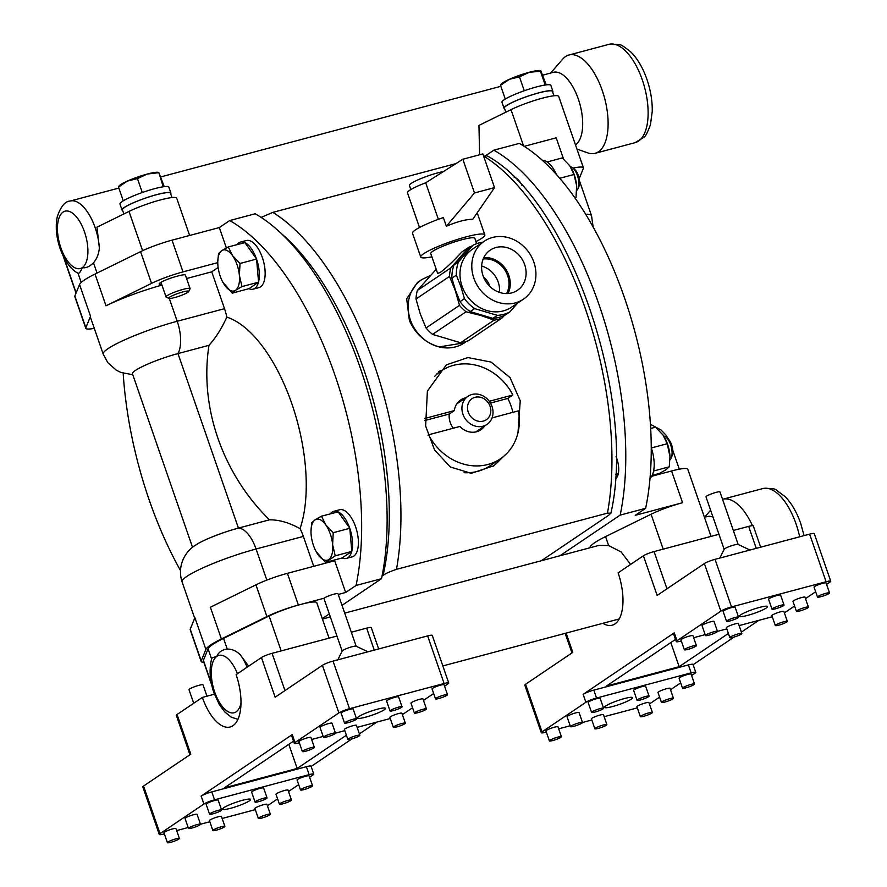 <?xml version="1.0" encoding="UTF-8"?>
<svg xmlns="http://www.w3.org/2000/svg" width="887" height="887" viewBox="0 0 887 887"><rect width="100%" height="100%" fill="white"/><g stroke="black" fill="none" stroke-linecap="round" stroke-linejoin="round"><path stroke-width="1.33" d="M524.683 264.648A24.259 21.277 56 0 0 490.289 250.09A24.259 21.277 56 0 0 483.038 275.746A24.259 21.277 56 0 0 517.431 290.304A24.259 21.277 56 0 0 524.683 264.648M508.051 293.508A24.259 21.277 56 0 0 508.816 275.358A24.259 21.277 56 0 0 483.814 257.585M533.874 262.197A34.97 30.679 56 0 0 484.291 241.209A34.97 30.679 56 0 0 473.846 278.185A34.97 30.679 56 0 0 523.43 299.174A34.97 30.679 56 0 0 533.874 262.197M483.193 258.982A22.896 20.079 -124 0 1 507.652 275.669A22.896 20.079 -124 0 1 506.532 293.564M523.43 299.174L511.622 307.157A34.97 30.679 -124 0 1 462.038 286.168A34.97 30.679 -124 0 1 472.483 249.18L484.291 241.209M499.425 292.355A22.896 20.079 56 0 0 498.195 282.044A22.896 20.079 56 0 0 481.641 266.022M456.339 275.17L460.885 286.568L464.455 298.631L460.02 301.635L455.463 290.226L451.893 278.163L456.339 275.17A38.152 33.462 -124 0 1 458.457 261.931L454.011 264.936L468.591 248.238L473.037 245.233A38.152 33.462 -124 0 1 482.838 242.195M474.623 308.598L497.319 315.362L492.873 318.355L470.177 311.592L474.623 308.598A38.152 33.462 -124 0 1 464.455 298.631M492.873 318.355A38.152 33.462 -124 0 0 505.158 315.085L509.604 312.091A38.152 33.462 -124 0 1 497.319 315.362M509.604 312.091L517.698 303.055M473.037 245.233L458.457 261.931M483.648 277.309A14.835 13.017 -124 0 1 489.358 285.182A14.835 13.017 -124 0 1 489.702 286.279M470.177 311.592A38.152 33.462 -124 0 1 460.02 301.635M451.893 278.163A38.152 33.462 -124 0 1 454.011 264.936M459.2 258.771A36.034 31.599 -124 0 1 460.575 257.075A36.034 31.599 -124 0 1 462.027 255.534M457.492 295.693A36.034 31.599 -124 0 1 455.219 290.393A36.034 31.599 -124 0 1 453.767 284.993M485.089 316.448A36.034 31.599 -124 0 1 480.798 315.473A36.034 31.599 -124 0 1 476.441 313.854M416.003 299.019L449.476 276.411L455.219 290.393L459.499 305.361L426.026 327.957L420.283 313.976L416.003 299.019A39.205 34.393 -124 0 1 417.367 290.47L436.204 269.293M476.674 243.67L474.822 238.315A23.317 3.26 160.9 0 0 457.027 241.142A23.317 3.26 160.9 0 0 432.778 251.276A23.317 3.26 160.9 0 0 430.76 253.571L437.624 273.396L440.14 272.542C445.518 268.639 452.725 261.798 461.783 252.03L468.835 247.273L450.851 267.863L417.367 290.47M449.476 276.411A39.205 34.393 -124 0 1 450.851 267.863M468.835 247.273A39.205 34.393 -124 0 1 471.396 246.342M466.063 311.792L480.798 315.473L494.07 320.14L460.586 342.737L432.579 334.388L466.063 311.792A39.205 34.393 -124 0 1 459.499 305.361M460.586 342.737A39.205 34.393 -124 0 0 468.513 340.63L501.998 318.023L504.315 315.506M501.998 318.023A39.205 34.393 -124 0 1 494.07 320.14M432.579 334.388A39.205 34.393 -124 0 1 426.026 327.957M475.953 241.563A33.917 4.734 160.9 0 0 481.896 238.193A33.917 4.734 160.9 0 0 484.834 234.855A33.917 4.734 160.9 0 0 458.945 238.947A33.917 4.734 160.9 0 0 423.687 253.704A33.917 4.734 160.9 0 0 420.748 257.042A33.917 4.734 160.9 0 0 431.891 256.82M446.361 226.252L474.512 192.956L494.525 187.623L472.815 219.211C465.653 219.399 456.838 221.75 446.361 226.252L443.345 217.559A33.917 4.734 160.9 0 0 415.449 229.899A33.917 4.734 160.9 0 0 412.51 233.248L420.748 257.042M494.525 187.623L482.85 153.906L462.837 159.239L474.512 192.956M438.366 219.333L425.705 182.8L462.837 159.239M425.705 182.8A25.435 3.548 160.9 0 0 409.683 190.295A25.435 3.548 160.9 0 0 407.477 192.801L419.496 227.515M443.433 171.546A21.199 2.96 160.9 0 0 411.258 183.376A21.199 2.96 160.9 0 0 409.417 185.461L410.836 189.552M158.596 172.411L158.097 172.322A21.199 2.96 160.9 0 0 147.342 174.029L158.884 172.688L164.239 186.647M118.936 186.769L127.373 181.081A21.199 2.96 160.9 0 0 119.246 185.771L118.581 186.525M137.452 178.609L127.373 181.081A21.199 2.96 -19.1 0 1 147.342 174.029L137.452 178.609L142.275 192.512M118.514 187.09L123.271 200.828M170.714 193.832A25.856 3.615 160.9 0 0 170.892 193.078L168.84 187.135A25.856 3.615 160.9 0 0 149.094 190.261A25.856 3.615 160.9 0 0 122.206 201.504A25.856 3.615 160.9 0 0 119.967 204.054L122.029 210.008A25.856 3.615 160.9 0 0 122.639 210.485M163.23 186.78L158.884 172.688M170.892 193.078A25.856 3.615 160.9 0 0 151.156 196.215A25.856 3.615 160.9 0 0 124.269 207.458A25.856 3.615 160.9 0 0 122.029 210.008M172 197.557L170.492 193.222A25.435 3.548 160.9 0 0 151.078 196.293A25.435 3.548 160.9 0 0 124.635 207.358A25.435 3.548 160.9 0 0 122.428 209.864L123.847 213.955M189.618 235.476L176.701 198.178A29.67 4.147 160.9 0 0 160.469 199.919A29.67 4.147 160.9 0 0 129.003 211.428L96.971 227.183L99.366 247.839C98.812 253.937 96.849 258.926 93.501 262.796C89.498 266.699 85.762 268.306 82.303 267.619A29.67 13.638 -104.9 0 0 84.498 231.884A29.67 13.638 -104.9 0 0 63.066 212.093A29.67 13.638 -104.9 0 0 60.87 247.828A29.67 13.638 -104.9 0 0 82.303 267.619C80.517 271.843 79.098 273.717 78.023 273.24L78.078 273.274C70.749 269.415 64.773 261.21 60.139 248.659C56.203 237.006 55.282 226.229 57.367 216.339C60.97 206.272 65.228 201.172 70.14 201.05A38.152 17.529 75.1 0 1 95.142 227.66A38.152 17.529 75.1 0 1 99.366 247.839M575.486 144.891A38.152 17.529 -104.9 0 0 578.291 98.945A38.152 17.529 -104.9 0 0 553.288 72.335L542.866 75.118M218.124 267.508L211.749 271.821L224.511 308.676A29.67 13.638 75.1 0 1 226.806 317.125C221.828 328.212 215.896 337.614 208.988 345.32L177.988 353.58A29.67 13.638 -104.9 0 0 177.212 321.271A55.105 7.695 -19.1 0 0 103.202 354.113L90.441 317.258A55.105 7.695 160.9 0 1 90.529 316.238L85.839 327.758A29.67 4.147 160.9 0 0 85.795 328.301L74.807 296.568A29.67 4.147 -19.1 0 1 74.852 296.025L79.542 284.516A55.105 7.695 -19.1 0 1 95.02 274.061L140.556 251.664A29.67 4.147 -19.1 0 1 172.023 240.166L219.322 227.56L229.689 220.564L255.157 213.778A233.137 107.127 -104.9 0 1 360.266 367.917A233.137 107.127 -104.9 0 1 381.521 578.679L342.016 605.344M479.59 154.77L478.958 125.411L511.001 109.655A29.67 4.147 -19.1 0 1 542.467 98.147A29.67 4.147 -19.1 0 1 558.699 96.417L583.424 167.809A29.67 4.147 -19.1 0 1 583.38 168.353L579.2 178.609M63.221 256.121A29.67 4.147 160.9 0 0 63.254 256.321L76.016 293.165M576.927 149.071L587.759 152.874A50.869 23.372 -104.9 0 0 595.11 153.318A50.869 23.372 -104.9 0 0 602.262 90.496A50.869 23.372 -104.9 0 0 568.922 55.016A50.869 23.372 -104.9 0 0 562.768 59.052L550.694 73.022M180.438 570.463A233.137 107.127 75.1 0 1 123.171 373.25M229.689 220.564A233.137 107.127 75.1 0 1 334.798 374.702A233.137 107.127 75.1 0 1 356.053 585.464L381.521 578.679M329.288 613.937L322.303 618.649M244.712 242.539A24.37 11.198 -104.9 0 0 240.554 242.073L246.375 240.521A24.37 11.198 75.1 0 1 262.352 257.518A24.37 11.198 75.1 0 1 258.926 287.621L253.105 289.173A24.37 11.198 -104.9 0 0 258.494 282.221L258.549 281.977A24.37 11.198 -104.9 0 0 256.587 259.237L256.476 258.904A24.37 11.198 -104.9 0 0 244.934 242.639L228.269 246.919L221.772 250.633L218.524 253.494L217.758 261.743M324.221 598.182L298.387 605.067A29.67 4.147 160.9 0 0 266.909 616.576L221.384 638.962L210.396 607.229L255.922 584.843A29.67 4.147 160.9 0 1 287.399 573.335L334.687 560.739L345.675 592.472L356.053 585.464M219.322 227.56L226.362 247.916M226.806 317.125A125.189 57.522 75.1 0 1 291.834 403.718A125.189 57.522 75.1 0 1 300.05 528.652A29.67 13.638 75.1 0 1 303.365 536.413L313.721 566.316M337.947 511.777A24.37 11.198 -104.9 0 0 333.789 511.311L339.61 509.759A24.37 11.198 75.1 0 1 355.587 526.767A24.37 11.198 75.1 0 1 352.161 556.87L346.34 558.422A24.37 11.198 -104.9 0 0 351.729 551.459L351.784 551.215A24.37 11.198 -104.9 0 0 349.822 528.475L349.711 528.153A24.37 11.198 -104.9 0 0 338.169 511.877L321.504 516.156L315.007 519.882L311.758 522.731L310.993 530.98M217.758 262.63L183.01 271.888A29.67 4.147 160.9 0 0 151.544 283.396L106.008 305.793L95.02 274.061M553.998 95.785L552.49 91.461A25.435 3.548 160.9 0 0 533.076 94.532A25.435 3.548 160.9 0 0 506.632 105.597A25.435 3.548 160.9 0 0 504.426 108.103L505.845 112.194M573.024 168.131A29.67 4.147 -19.1 0 1 583.424 167.809M161.944 285.104A55.105 7.695 160.9 0 0 106.008 305.793M85.795 328.301A29.67 4.147 160.9 0 0 94.288 328.356M345.675 592.472L338.246 594.445M211.771 685.219L203.356 660.893A29.67 4.147 -19.1 0 1 203.4 660.349L208.079 648.829A55.105 7.695 -19.1 0 1 223.557 638.385L269.094 615.988A29.67 4.147 -19.1 0 1 300.56 604.479A29.67 4.147 -19.1 0 1 316.792 602.75L329.055 638.152M221.384 638.962A55.105 7.695 160.9 0 0 205.895 649.417L194.907 617.685L190.228 629.193A29.67 4.147 160.9 0 0 190.184 629.737L201.172 661.469A29.67 4.147 160.9 0 0 203.81 662.234M333.789 511.311A24.37 11.198 -104.9 0 0 330.419 513.784M240.554 242.073A24.37 11.198 -104.9 0 0 237.184 244.535M192.557 547.368L132.451 373.782A33.917 4.734 160.9 0 1 177.988 353.58L238.426 528.098A29.67 13.638 75.1 0 1 256.077 549.009A55.105 7.695 160.9 0 0 182.068 581.85C176.912 566.128 185.006 551.226 195.96 544.873A33.917 4.734 160.9 0 1 238.426 528.098L269.426 519.837C278.928 519.682 289.14 522.62 300.05 528.652M208.988 345.32A187.711 164.649 56 0 0 269.426 519.837M161.645 284.239A12.717 1.774 -19.1 0 1 159.183 284.028A12.717 1.774 -19.1 0 1 176.258 276.445A12.717 1.774 -19.1 0 1 177.322 276.179A12.717 1.774 160.9 0 1 185.405 275.125L190.073 288.608A12.717 1.774 -19.1 0 1 190.029 288.885L188.72 291.513A10.6 1.475 160.9 0 0 181.358 292.355A10.6 1.475 160.9 0 0 169.65 297.178A10.6 1.475 160.9 0 0 168.896 298.387A10.6 1.475 160.9 0 0 177.522 296.724A10.6 1.475 160.9 0 0 187.833 292.333A10.6 1.475 160.9 0 0 188.72 291.513M211.749 271.821L186.58 278.529M316.149 551.57L325.496 562.402L342.138 557.934A24.37 11.198 -104.9 0 0 346.34 558.422M222.914 282.321L232.261 293.153L248.903 288.685A24.37 11.198 -104.9 0 0 253.105 289.173M552.712 92.071A25.856 3.615 160.9 0 0 552.889 91.317A25.856 3.615 160.9 0 0 533.154 94.443A25.856 3.615 160.9 0 0 506.266 105.686A25.856 3.615 160.9 0 0 504.027 108.236A25.856 3.615 160.9 0 0 504.636 108.713M524.173 146.344L556.204 137.818L563.555 159.039M589.766 547.833L590.077 547.068A55.105 7.695 -19.1 0 1 605.555 536.613L651.091 514.227A29.67 4.147 -19.1 0 1 682.558 502.718L635.269 515.314L645.647 508.318A233.137 107.127 -104.9 0 0 624.393 297.555A233.137 107.127 -104.9 0 0 519.283 143.406L493.815 150.191L485.511 155.802M205.895 649.417L201.216 660.926A29.67 4.147 160.9 0 0 201.172 661.469M349.711 528.153L338.169 511.877M256.476 258.904L244.934 242.639M168.896 298.387L166.235 297.123A12.717 1.774 -19.1 0 1 166.035 296.934A12.717 1.774 -19.1 0 1 167.144 295.681A12.717 1.774 -19.1 0 1 180.36 290.149A12.717 1.774 -19.1 0 1 190.073 288.608M351.784 551.215L349.822 528.475M342.138 557.934L351.729 551.459M258.549 281.977L256.587 259.237M248.903 288.685L258.494 282.221M552.889 91.317L550.838 85.363A25.856 3.615 160.9 0 0 531.091 88.489A25.856 3.615 160.9 0 0 504.204 99.743A25.856 3.615 160.9 0 0 501.964 102.293L504.027 108.236M493.815 150.191A233.137 107.127 75.1 0 1 598.925 304.341A233.137 107.127 75.1 0 1 620.179 515.103L559.908 555.783M615.356 478.913A16.953 7.795 -104.9 0 0 616.764 458.391A16.953 7.795 -104.9 0 0 616.088 456.605M522.022 185.494A16.953 7.795 -104.9 0 0 514.172 177.278M344.71 613.117L598.969 545.372L608.659 545.572L621.066 551.914L630.613 564.42M189.962 754.715L176.325 715.332A8.482 1.186 -19.1 0 1 177.056 714.501L202.369 697.415A42.388 19.481 -104.9 0 0 230.143 726.985A42.388 19.481 -104.9 0 0 232.971 725.688A42.388 19.481 -104.9 0 0 236.108 674.63L261.421 657.544A8.482 1.186 -19.1 0 1 272.065 653.331L336.949 636.046M351.319 632.22L366.653 628.129A8.482 1.186 -19.1 0 1 371.287 627.63L378.671 648.951M248.615 666.181L240.266 654.75C236.275 650.892 231.939 648.996 227.26 649.073C222.127 649.683 218.668 652.1 216.894 656.313L211.949 657.932C208.944 668.31 209.62 679.963 213.967 692.891L219.255 704.455L224.799 711.962L231.174 717.117L237.916 719.401M214.432 694.199L202.369 697.415M325.496 562.402L335.242 555.816L332.614 544.696L333.246 532.699L349.811 528.286M335.242 555.816L351.806 551.404M333.246 532.699L325.751 524.86L321.504 516.156M232.261 293.153L235.51 290.293L242.007 286.579L239.379 275.447L240.011 263.461L232.516 255.622L228.269 246.919M240.011 263.461L256.576 259.048M242.007 286.579L258.572 282.166M651.246 447.824A25.856 11.886 75.1 0 1 650.016 478.359M651.69 476.286L671.57 470.986A29.67 4.147 -19.1 0 1 687.802 469.256L711.052 536.38M645.647 508.318L620.179 515.103M542.312 160.303A25.856 11.886 75.1 0 1 556.415 174.506M299.329 742.752L298.908 742.874A8.482 1.186 -19.1 0 1 294.273 743.361A8.482 1.186 -19.1 0 1 295.005 742.53L338.867 712.915A8.482 1.186 -19.1 0 1 349.522 708.702L444.11 683.5A8.482 1.186 -19.1 0 1 448.744 683.001A8.482 1.186 -19.1 0 1 448.013 683.844L444.575 686.161M433.665 693.523L423.487 700.397M412.577 707.759L404.15 713.447A8.482 1.186 -19.1 0 1 402.332 714.456M376.82 722.107L359.39 733.882M352.028 738.849L311.126 766.468M164.361 833.869L163.94 833.991A8.482 1.186 -19.1 0 1 159.294 834.479A8.482 1.186 -19.1 0 1 160.037 833.647L203.899 804.032A8.482 1.186 -19.1 0 1 214.554 799.819L309.142 774.617A8.482 1.186 -19.1 0 1 313.776 774.118A8.482 1.186 -19.1 0 1 313.044 774.961L309.596 777.278M298.686 784.64L288.508 791.514M277.598 798.877L269.171 804.576A8.482 1.186 -19.1 0 1 267.353 805.573M261.421 657.544L275.147 697.215L322.391 665.317A8.482 1.186 -19.1 0 1 333.046 661.103L427.634 635.901A8.482 1.186 -19.1 0 1 432.268 635.402L448.744 683.001M159.294 834.479L142.818 786.891A8.482 1.186 -19.1 0 1 143.55 786.048L190.794 754.161L177.056 714.501M313.776 774.118L311.027 766.191A8.482 1.186 160.9 0 0 306.392 766.69L211.805 791.88A8.482 1.186 160.9 0 0 201.149 796.105L292.255 734.591A8.482 1.186 160.9 0 0 291.524 735.434L294.273 743.361M382.042 576.106L383.062 575.419C385.546 573.534 390.003 571.516 396.456 569.354L607.462 513.141L610.899 513.185L608.626 515.325L541.38 560.717M328.744 559.542A21.199 9.735 -104.9 0 0 332.614 544.696A21.199 9.735 -104.9 0 0 330.308 534.018A21.199 9.735 -104.9 0 0 325.751 524.86A21.199 9.735 -104.9 0 0 315.007 519.882A21.199 9.735 -104.9 0 0 311.015 532.865A21.199 9.735 -104.9 0 0 311.137 534.728A21.199 9.735 -104.9 0 0 315.861 551.049A21.199 9.735 -104.9 0 0 318.001 554.563A21.199 9.735 -104.9 0 0 328.744 559.542M232.516 255.622A21.199 9.735 -104.9 0 0 221.772 250.633A21.199 9.735 -104.9 0 0 217.792 263.616A21.199 9.735 -104.9 0 0 217.903 265.479A21.199 9.735 -104.9 0 0 222.626 281.8A21.199 9.735 -104.9 0 0 224.766 285.315A21.199 9.735 -104.9 0 0 235.51 290.293A21.199 9.735 -104.9 0 0 239.379 275.447A21.199 9.735 -104.9 0 0 237.073 264.769A21.199 9.735 -104.9 0 0 232.516 255.622M500.933 85.008L509.371 79.309L519.449 76.836L524.272 90.751M500.512 85.329L505.268 99.067M519.449 76.836L529.339 72.268L540.46 71.237L545.228 85.019M540.882 70.916L546.237 84.875M712.971 517.032A38.152 17.529 -104.9 0 0 707.116 516.567L704.433 517.276M602.85 623.306A42.388 19.481 -104.9 0 0 612.141 625.213A42.388 19.481 -104.9 0 0 614.968 623.916A42.388 19.481 -104.9 0 0 618.106 572.869L643.408 555.783A8.482 1.186 -19.1 0 1 654.063 551.57L718.947 534.284M733.316 530.448L748.65 526.368A8.482 1.186 -19.1 0 1 753.285 525.869L760.669 547.179M267.065 797.901L263.639 787.989A6.353 0.887 160.9 0 0 260.157 788.355A6.353 0.887 160.9 0 0 251.62 792.146L255.057 802.059A6.353 0.887 160.9 0 0 258.527 801.693A6.353 0.887 160.9 0 0 267.065 797.901A6.353 0.887 160.9 0 0 263.594 798.267A6.353 0.887 160.9 0 0 255.057 802.059M209.831 821.761L200.495 824.245L197.069 814.333A6.353 0.887 160.9 0 0 193.588 814.709A6.353 0.887 160.9 0 0 185.05 818.501L188.487 828.414A6.353 0.887 160.9 0 0 191.969 828.037A6.353 0.887 160.9 0 0 200.506 824.256A6.353 0.887 160.9 0 0 197.025 824.622A6.353 0.887 160.9 0 0 188.487 828.414M179.418 838.492L175.981 828.569A6.353 0.887 160.9 0 0 172.499 828.946A6.353 0.887 160.9 0 0 163.962 832.738L167.399 842.65A6.353 0.887 160.9 0 0 170.869 842.273A6.353 0.887 160.9 0 0 179.418 838.492A6.353 0.887 160.9 0 0 175.936 838.858A6.353 0.887 160.9 0 0 167.399 842.65M270.369 814.255L266.932 804.343A6.353 0.887 160.9 0 0 263.45 804.72A6.353 0.887 160.9 0 0 254.913 808.5L258.35 818.424A6.353 0.887 160.9 0 0 261.831 818.047A6.353 0.887 160.9 0 0 270.369 814.255A6.353 0.887 160.9 0 0 266.887 814.632A6.353 0.887 160.9 0 0 258.35 818.424M242.439 800.318A14.835 2.073 160.9 0 0 222.515 809.155A14.835 2.073 160.9 0 0 230.631 808.29A14.835 2.073 160.9 0 0 250.555 799.442A14.835 2.073 160.9 0 0 242.439 800.318M255.312 809.643L222.149 818.479M188.177 827.527L176.679 830.587M224.888 826.374L221.451 816.461A6.353 0.887 160.9 0 0 217.98 816.827A6.353 0.887 160.9 0 0 209.443 820.619L212.869 830.531A6.353 0.887 160.9 0 0 216.35 830.165A6.353 0.887 160.9 0 0 224.888 826.374A6.353 0.887 160.9 0 0 221.406 826.751A6.353 0.887 160.9 0 0 212.869 830.531M291.457 800.019L288.02 790.106A6.353 0.887 160.9 0 0 284.539 790.483A6.353 0.887 160.9 0 0 276.001 794.264L279.438 804.187A6.353 0.887 160.9 0 0 282.92 803.81A6.353 0.887 160.9 0 0 291.457 800.019A6.353 0.887 160.9 0 0 287.976 800.396A6.353 0.887 160.9 0 0 279.438 804.187M312.546 785.782L309.108 775.87A6.353 0.887 160.9 0 0 305.638 776.236A6.353 0.887 160.9 0 0 297.09 780.028L300.527 789.951A6.353 0.887 160.9 0 0 304.008 789.574A6.353 0.887 160.9 0 0 312.546 785.782A6.353 0.887 160.9 0 0 309.064 786.159A6.353 0.887 160.9 0 0 300.527 789.951M221.595 810.019L218.158 800.096A6.353 0.887 160.9 0 0 214.676 800.473A6.353 0.887 160.9 0 0 206.139 804.265L209.576 814.177A6.353 0.887 160.9 0 0 213.057 813.8A6.353 0.887 160.9 0 0 221.595 810.019A6.353 0.887 160.9 0 0 218.113 810.385A6.353 0.887 160.9 0 0 209.576 814.177M293.519 741.177L224.4 787.833L297.167 768.452L346.396 735.223M357.306 727.861L358.636 726.952M402.044 706.784L398.607 696.872A6.353 0.887 160.9 0 0 395.136 697.237A6.353 0.887 160.9 0 0 386.588 701.029L390.025 710.942A6.353 0.887 160.9 0 0 393.506 710.576A6.353 0.887 160.9 0 0 402.044 706.784A6.353 0.887 160.9 0 0 398.562 707.15A6.353 0.887 160.9 0 0 390.025 710.942M335.474 733.139L332.048 723.215A6.353 0.887 160.9 0 0 328.567 723.592A6.353 0.887 160.9 0 0 320.03 727.384L323.456 737.297A6.353 0.887 160.9 0 0 326.937 736.92A6.353 0.887 160.9 0 0 335.474 733.139A6.353 0.887 160.9 0 0 332.004 733.505A6.353 0.887 160.9 0 0 323.456 737.297M314.386 747.375L310.949 737.452A6.353 0.887 160.9 0 0 307.479 737.829A6.353 0.887 160.9 0 0 298.941 741.621L302.367 751.533A6.353 0.887 160.9 0 0 305.849 751.156A6.353 0.887 160.9 0 0 314.386 747.375A6.353 0.887 160.9 0 0 310.905 747.741A6.353 0.887 160.9 0 0 302.367 751.533M405.337 723.138L401.9 713.226A6.353 0.887 160.9 0 0 398.429 713.603A6.353 0.887 160.9 0 0 389.892 717.383L393.318 727.307A6.353 0.887 160.9 0 0 396.799 726.93A6.353 0.887 160.9 0 0 405.337 723.138A6.353 0.887 160.9 0 0 401.866 723.515A6.353 0.887 160.9 0 0 393.318 727.307M377.418 709.201A14.835 2.073 160.9 0 0 357.494 718.038A14.835 2.073 160.9 0 0 365.61 717.173A14.835 2.073 160.9 0 0 385.535 708.325A14.835 2.073 160.9 0 0 377.418 709.201M390.28 718.525L357.128 727.362M344.81 730.644L335.474 733.128M323.156 736.41L311.647 739.47M359.867 735.256L356.43 725.344A6.353 0.887 160.9 0 0 352.948 725.71A6.353 0.887 160.9 0 0 344.411 729.502L347.848 739.414A6.353 0.887 160.9 0 0 351.319 739.048A6.353 0.887 160.9 0 0 359.867 735.256A6.353 0.887 160.9 0 0 356.386 735.633A6.353 0.887 160.9 0 0 347.848 739.414M426.425 708.901L422.999 698.989A6.353 0.887 160.9 0 0 419.518 699.355A6.353 0.887 160.9 0 0 410.98 703.147L414.406 713.07A6.353 0.887 160.9 0 0 417.888 712.693A6.353 0.887 160.9 0 0 426.425 708.901A6.353 0.887 160.9 0 0 422.955 709.278A6.353 0.887 160.9 0 0 414.406 713.07M447.514 694.665L444.088 684.753A6.353 0.887 160.9 0 0 440.606 685.119A6.353 0.887 160.9 0 0 432.069 688.911L435.506 698.823A6.353 0.887 160.9 0 0 438.976 698.457A6.353 0.887 160.9 0 0 447.514 694.665A6.353 0.887 160.9 0 0 444.043 695.042A6.353 0.887 160.9 0 0 435.506 698.823M356.563 718.902L353.137 708.979A6.353 0.887 160.9 0 0 349.655 709.356A6.353 0.887 160.9 0 0 341.118 713.137L344.544 723.06A6.353 0.887 160.9 0 0 348.026 722.683A6.353 0.887 160.9 0 0 356.563 718.902A6.353 0.887 160.9 0 0 353.093 719.268A6.353 0.887 160.9 0 0 344.544 723.06M288.818 744.348L297.167 768.452M261.122 217.404L272.841 212.381A233.137 107.127 75.1 0 1 396.456 569.354M607.462 513.141A233.137 107.127 -104.9 0 0 483.847 156.167L483.648 156.223M455.973 163.596L272.841 212.381M483.847 156.167L487.129 155.846C569.177 200.174 637.043 399.538 610.899 513.185M540.593 70.638L540.094 70.55A21.199 2.96 160.9 0 0 529.339 72.268A21.199 2.96 160.9 0 0 509.371 79.309A21.199 2.96 160.9 0 0 502.718 82.813A21.199 2.96 160.9 0 0 501.244 84.01L500.578 84.753M650.67 428.465L655.504 427.179L662.999 435.018L667.246 443.722L669.984 456.761L669.241 466.839L665.993 469.7L659.496 473.414L652.189 475.365M669.241 466.839L653.608 471.008M667.246 443.722L651.302 447.968M547.19 161.955L562.269 157.93L569.764 165.769L574.011 174.473L576.628 185.605L576.007 197.601L574.909 197.89M574.011 174.473L559.73 178.287M576.007 197.601L575.286 198.433M752.464 525.658A50.869 23.372 -104.9 0 0 722.75 499.237A50.869 23.372 -104.9 0 0 722.539 499.303M643.408 555.783L657.145 595.443L704.389 563.555A8.482 1.186 -19.1 0 1 715.044 559.342L809.631 534.14A8.482 1.186 -19.1 0 1 814.266 533.641L830.742 581.24A8.482 1.186 -19.1 0 1 830.01 582.072L826.573 584.4M546.359 732.108L545.926 732.218A8.482 1.186 -19.1 0 1 541.292 732.717L524.816 685.119A8.482 1.186 -19.1 0 1 525.547 684.287L572.791 652.388L566.106 633.096M541.292 732.717A8.482 1.186 -19.1 0 1 542.035 731.875L585.897 702.271A8.482 1.186 -19.1 0 1 596.552 698.047L691.139 672.856A8.482 1.186 -19.1 0 1 695.774 672.357A8.482 1.186 -19.1 0 1 695.042 673.189L691.594 675.517M695.774 672.357L693.024 664.418A8.482 1.186 160.9 0 0 688.39 664.917L593.802 690.119A8.482 1.186 160.9 0 0 583.147 694.333L674.253 632.83A8.482 1.186 160.9 0 0 673.521 633.662L676.271 641.6A8.482 1.186 -19.1 0 1 677.003 640.758L720.865 611.154A8.482 1.186 -19.1 0 1 731.52 606.93L826.107 581.739A8.482 1.186 -19.1 0 1 830.742 581.24M815.663 591.762L805.485 598.636M794.575 605.998L786.148 611.686A8.482 1.186 -19.1 0 1 784.33 612.695M758.817 620.346L741.388 632.121M734.026 637.088L693.124 664.696M680.684 682.879L670.505 689.753M659.595 697.115L651.169 702.803A8.482 1.186 -19.1 0 1 649.351 703.812M507.741 452.448L493.904 465.742L471.307 473.325L450.274 466.983L434.552 449.909L425.638 426.015L427.39 391.067L446.327 364.89L467.892 357.561L491.065 362.062L510.08 377.629L520.225 400.813L517.997 432.712M439.132 346.917L464.489 342.803A38.152 33.462 -124 0 1 439.132 346.917A38.152 33.462 -124 0 1 410.393 319.908A38.152 33.462 -124 0 1 421.791 279.571L417.455 282.487L406.689 298.841L409.406 320.573C415.515 334.066 425.416 342.848 439.132 346.917M669.984 456.805A21.199 9.735 -104.9 0 0 669.973 456.716A21.199 9.735 -104.9 0 0 669.862 454.854A21.199 9.735 -104.9 0 0 665.139 438.522A21.199 9.735 -104.9 0 0 665.073 438.411M576.75 187.556A21.199 9.735 -104.9 0 0 576.75 187.467A21.199 9.735 -104.9 0 0 576.628 185.605A21.199 9.735 -104.9 0 0 571.904 169.284A21.199 9.735 -104.9 0 0 571.838 169.173M670.816 642.587L679.165 666.691L728.393 633.451M739.292 626.089L740.634 625.191M675.517 639.416L606.398 686.072L679.165 666.691M649.062 696.129L645.636 686.216A6.353 0.887 160.9 0 0 642.155 686.593A6.353 0.887 160.9 0 0 633.617 690.374L637.043 700.298A6.353 0.887 160.9 0 0 640.525 699.921A6.353 0.887 160.9 0 0 649.062 696.129A6.353 0.887 160.9 0 0 645.592 696.506A6.353 0.887 160.9 0 0 637.043 700.298M591.829 719.989L582.493 722.473L579.067 712.571A6.353 0.887 160.9 0 0 575.585 712.937A6.353 0.887 160.9 0 0 567.048 716.729L570.485 726.641A6.353 0.887 160.9 0 0 573.956 726.276A6.353 0.887 160.9 0 0 582.504 722.484A6.353 0.887 160.9 0 0 579.023 722.861A6.353 0.887 160.9 0 0 570.485 726.641M561.416 736.72L557.978 726.808A6.353 0.887 160.9 0 0 554.497 727.174A6.353 0.887 160.9 0 0 545.96 730.966L549.397 740.889A6.353 0.887 160.9 0 0 552.867 740.512A6.353 0.887 160.9 0 0 561.416 736.72A6.353 0.887 160.9 0 0 557.934 737.097A6.353 0.887 160.9 0 0 549.397 740.889M652.366 712.494L648.929 702.582A6.353 0.887 160.9 0 0 645.448 702.947A6.353 0.887 160.9 0 0 636.91 706.739L640.347 716.652A6.353 0.887 160.9 0 0 643.818 716.286A6.353 0.887 160.9 0 0 652.366 712.494A6.353 0.887 160.9 0 0 648.885 712.86A6.353 0.887 160.9 0 0 640.347 716.652M624.437 698.546A14.835 2.073 160.9 0 0 604.513 707.394A14.835 2.073 160.9 0 0 612.629 706.518A14.835 2.073 160.9 0 0 632.553 697.681A14.835 2.073 160.9 0 0 624.437 698.546M637.309 707.881L604.147 716.707M570.175 725.766L558.677 728.826M606.885 724.612L603.448 714.689A6.353 0.887 160.9 0 0 599.978 715.066A6.353 0.887 160.9 0 0 591.441 718.858L594.867 728.77A6.353 0.887 160.9 0 0 598.348 728.393A6.353 0.887 160.9 0 0 606.885 724.612A6.353 0.887 160.9 0 0 603.404 724.978A6.353 0.887 160.9 0 0 594.867 728.77M673.455 698.257L670.018 688.334A6.353 0.887 160.9 0 0 666.536 688.711A6.353 0.887 160.9 0 0 657.999 692.503L661.436 702.415A6.353 0.887 160.9 0 0 664.917 702.049A6.353 0.887 160.9 0 0 673.455 698.257A6.353 0.887 160.9 0 0 669.973 698.623A6.353 0.887 160.9 0 0 661.436 702.415M694.543 684.021L691.106 674.098A6.353 0.887 160.9 0 0 687.625 674.475A6.353 0.887 160.9 0 0 679.087 678.267L682.524 688.179A6.353 0.887 160.9 0 0 686.006 687.802A6.353 0.887 160.9 0 0 694.543 684.021A6.353 0.887 160.9 0 0 691.062 684.387A6.353 0.887 160.9 0 0 682.524 688.179M603.592 708.247L600.155 698.335A6.353 0.887 160.9 0 0 596.674 698.701A6.353 0.887 160.9 0 0 588.136 702.493L591.574 712.405A6.353 0.887 160.9 0 0 595.055 712.039A6.353 0.887 160.9 0 0 603.592 708.247A6.353 0.887 160.9 0 0 600.111 708.624A6.353 0.887 160.9 0 0 591.574 712.405M784.041 605.012L780.604 595.099A6.353 0.887 160.9 0 0 777.123 595.476A6.353 0.887 160.9 0 0 768.586 599.257L772.023 609.181A6.353 0.887 160.9 0 0 775.504 608.804A6.353 0.887 160.9 0 0 784.041 605.012A6.353 0.887 160.9 0 0 780.56 605.389A6.353 0.887 160.9 0 0 772.023 609.181M726.808 628.872L717.472 631.356L714.035 621.454A6.353 0.887 160.9 0 0 710.565 621.82A6.353 0.887 160.9 0 0 702.027 625.612L705.453 635.524A6.353 0.887 160.9 0 0 708.935 635.159A6.353 0.887 160.9 0 0 717.472 631.367A6.353 0.887 160.9 0 0 713.991 631.744A6.353 0.887 160.9 0 0 705.453 635.524M696.384 645.603L692.947 635.691A6.353 0.887 160.9 0 0 689.476 636.057A6.353 0.887 160.9 0 0 680.939 639.849L684.365 649.772A6.353 0.887 160.9 0 0 687.846 649.395A6.353 0.887 160.9 0 0 696.384 645.603A6.353 0.887 160.9 0 0 692.902 645.98A6.353 0.887 160.9 0 0 684.365 649.772M787.334 621.377L783.897 611.465A6.353 0.887 160.9 0 0 780.427 611.83A6.353 0.887 160.9 0 0 771.89 615.622L775.316 625.535A6.353 0.887 160.9 0 0 778.797 625.169A6.353 0.887 160.9 0 0 787.334 621.377A6.353 0.887 160.9 0 0 783.853 621.743A6.353 0.887 160.9 0 0 775.316 625.535M759.416 607.429A14.835 2.073 160.9 0 0 739.492 616.277A14.835 2.073 160.9 0 0 747.597 615.401A14.835 2.073 160.9 0 0 767.532 606.564A14.835 2.073 160.9 0 0 759.416 607.429M681.327 640.991L680.906 641.101A8.482 1.186 -19.1 0 1 676.271 641.6M772.278 616.764L739.126 625.59M705.154 634.637L693.645 637.709M741.865 633.495L738.427 623.572A6.353 0.887 160.9 0 0 734.946 623.949A6.353 0.887 160.9 0 0 726.409 627.73L729.846 637.653A6.353 0.887 160.9 0 0 733.316 637.276A6.353 0.887 160.9 0 0 741.865 633.495A6.353 0.887 160.9 0 0 738.383 633.861A6.353 0.887 160.9 0 0 729.846 637.653M808.423 607.14L804.997 597.217A6.353 0.887 160.9 0 0 801.515 597.594A6.353 0.887 160.9 0 0 792.978 601.386L796.404 611.298A6.353 0.887 160.9 0 0 799.886 610.932A6.353 0.887 160.9 0 0 808.423 607.14A6.353 0.887 160.9 0 0 804.952 607.506A6.353 0.887 160.9 0 0 796.404 611.298M829.511 592.904L826.085 582.981A6.353 0.887 160.9 0 0 822.604 583.358A6.353 0.887 160.9 0 0 814.066 587.15L817.504 597.062A6.353 0.887 160.9 0 0 820.974 596.685A6.353 0.887 160.9 0 0 829.511 592.904A6.353 0.887 160.9 0 0 826.041 593.27A6.353 0.887 160.9 0 0 817.504 597.062M738.561 617.13L735.135 607.218A6.353 0.887 160.9 0 0 731.653 607.584A6.353 0.887 160.9 0 0 723.116 611.376L726.542 621.288A6.353 0.887 160.9 0 0 730.023 620.922A6.353 0.887 160.9 0 0 738.561 617.13A6.353 0.887 160.9 0 0 735.09 617.507A6.353 0.887 160.9 0 0 726.542 621.288M356.197 646.301A7.418 1.031 160.9 0 0 356.086 646.191A7.418 1.031 160.9 0 0 352.139 646.734A7.418 1.031 160.9 0 0 342.205 650.991L337.803 659.839M442.014 370.378A55.105 48.341 56 0 0 438.621 371.498M492.595 466.595A55.105 48.341 56 0 0 501.288 458.18M342.16 651.091L323.988 598.603A7.418 1.031 -19.1 0 1 333.944 594.179A7.418 1.031 -19.1 0 1 338.002 593.747L356.175 646.235M193.699 703.258L189.009 689.72A7.418 1.031 -19.1 0 1 198.976 685.296A7.418 1.031 -19.1 0 1 203.034 684.864L206.948 696.184M427.977 435.207L428.587 434.796A52.987 46.479 56 0 0 487.894 464.478A52.987 46.479 56 0 0 500.379 458.812L490.256 465.653A52.987 46.479 -124 0 1 477.771 471.319A52.987 46.479 -124 0 1 464.078 472.704M738.195 544.54A7.418 1.031 160.9 0 0 738.084 544.418A7.418 1.031 160.9 0 0 734.137 544.973A7.418 1.031 160.9 0 0 724.202 549.23L719.8 558.067M500.379 458.812A52.987 46.479 56 0 0 518.363 410.869L492.041 417.888M512.897 412.333A52.987 46.479 -124 0 0 507.807 398.429L512.874 395.003A52.987 46.479 56 0 0 453.556 365.322A52.987 46.479 56 0 0 441.083 370.988A52.987 46.479 56 0 0 434.697 376.321M669.984 459.621A12.507 5.743 -104.9 0 0 671.304 457.692A12.507 5.743 -104.9 0 0 670.65 444.764A12.507 5.743 -104.9 0 0 665.793 437.014A12.507 5.743 -104.9 0 0 663.653 435.994M576.75 190.383A12.507 5.743 -104.9 0 0 578.069 188.454A12.507 5.743 -104.9 0 0 577.415 175.515A12.507 5.743 -104.9 0 0 572.558 167.776A12.507 5.743 -104.9 0 0 570.419 166.745M724.158 549.319L705.985 496.842A7.418 1.031 -19.1 0 1 715.942 492.418A7.418 1.031 -19.1 0 1 720 491.986L738.172 544.463M428.587 434.796L459.832 426.47A18.017 15.8 56 0 0 476.563 431.758A18.017 15.8 56 0 0 480.809 429.829A18.017 15.8 56 0 0 484.646 425.971M465.664 397.864A18.017 15.8 56 0 0 464.888 398.041A18.017 15.8 56 0 0 460.652 399.97A18.017 15.8 56 0 0 454.344 410.603L424.585 418.531M512.874 395.003L489.28 401.29M507.807 398.429L490.456 403.053M453.324 428.199A18.017 15.8 -124 0 1 449.277 414.018L424.795 420.538M449.277 414.018L454.344 410.603M665.793 437.014L667.589 438.411A10.389 4.768 75.1 0 1 671.625 444.842A10.389 4.768 75.1 0 1 672.169 455.585L671.304 457.692M572.558 167.776L574.355 169.173A10.389 4.768 75.1 0 1 578.391 175.604A10.389 4.768 75.1 0 1 578.934 186.348L578.069 188.454M462.925 414.218A16.953 14.868 -124 0 1 467.992 396.289A16.953 14.868 -124 0 1 492.03 406.468A16.953 14.868 -124 0 1 486.963 424.396A16.953 14.868 -124 0 1 462.925 414.218M490.079 406.301A12.717 11.154 56 0 0 475.044 397.309A12.717 11.154 56 0 0 468.247 412.111A12.717 11.154 56 0 0 483.282 421.103A12.717 11.154 56 0 0 490.079 406.301M97.06 273.063L93.501 262.796M142.596 250.688L129.003 211.428M81.205 282.432L78.023 273.251M76.138 292.854L63.853 257.374M183.01 271.888L172.023 240.166M523.574 145.967L511.001 109.655M585.686 214.321A55.105 7.695 -19.1 0 1 591.529 215.707L579.544 181.07M642.277 79.83A50.869 23.372 -104.9 0 0 608.937 44.35L619.337 44.683C620.778 44.405 624.736 46.956 631.222 52.344C637.786 59.119 643.02 68.122 646.911 79.342C650.637 90.219 652.411 100.896 652.244 111.363L650.47 124.635C647.543 132.529 645.37 136.72 643.984 137.197L635.125 142.652A50.869 23.372 -104.9 0 0 642.277 79.83M151.544 283.396L140.556 251.664M85.839 327.758L74.852 296.025M90.529 316.238L79.542 284.516M224.511 308.676L177.212 321.271L169.317 298.475M303.365 536.413L256.077 549.009L266.843 580.109M287.399 573.335L298.387 605.067M269.094 615.988L281.179 650.903M190.228 629.193L201.216 660.926M255.922 584.843L266.909 616.576M223.557 638.385L227.26 649.073M203.4 660.349L211.394 683.456M208.079 648.829L211.605 659.03M671.57 470.986L682.558 502.718M590.077 547.068L590.287 547.689M605.555 536.613L608.659 545.572M651.091 514.227L663.177 549.131M374.27 650.116L366.653 628.129M272.065 653.331L284.971 690.585M322.391 665.317L338.867 712.915M143.55 786.048L160.037 833.647M201.149 796.105L203.899 804.032M292.255 734.591L295.005 742.53M237.439 673.732A29.67 13.638 -104.9 0 0 216.894 656.313A29.67 13.638 -104.9 0 0 214.698 692.06A29.67 13.638 -104.9 0 0 229.29 712.272A29.67 13.638 -104.9 0 0 240.987 703.125M240.266 654.75A38.152 17.529 75.1 0 1 247.163 667.168M383.062 575.419A224.666 103.225 -104.9 0 0 280.968 233.226M306.392 766.69L309.142 774.617M427.634 635.901L444.11 683.5M333.046 661.103L349.522 708.702M211.805 791.88L214.554 799.819M799.675 536.79A50.869 23.372 -104.9 0 0 796.105 524.062A50.869 23.372 -104.9 0 0 762.765 488.582C771.025 488.127 775.637 488.704 776.591 490.3L785.05 496.576C791.614 503.35 796.848 512.353 800.739 523.574L804.088 535.615M704.389 563.555L720.865 611.154M525.547 684.287L542.035 731.875M583.147 694.333L585.897 702.271M674.253 632.83L677.003 640.758M756.267 548.354L748.65 526.368M654.063 551.57L666.969 588.813M715.044 559.342L731.52 606.93M593.802 690.119L596.552 698.047M809.631 534.14L826.107 581.739M688.39 664.917L691.139 672.856M466.362 341.428A38.152 33.462 -124 0 1 464.489 342.803L466.385 341.417M477.206 212.813L484.834 234.855M500.856 86.305L160.869 176.879M118.858 188.066L70.14 201.05M568.922 55.016L608.937 44.35M595.11 153.318L635.125 142.652M591.529 215.707L593.159 227.083M103.202 354.113L107.826 362.672L116.352 370.223L120.898 372.451L132.773 374.724M182.068 581.85L194.674 618.261M166.035 296.934L160.979 282.332M330.33 616.942L322.436 619.048M668.698 439.475L665.771 434.874L660.981 429.951L650.426 424.296M619.259 618.938L442.835 665.937M672.767 450.308L679.309 469.201M704.533 517.254L710.609 510.213M565.163 633.34L571.96 652.954M722.75 499.237L762.765 488.582M356.086 646.191L367.95 651.801M430.151 275.569L421.791 279.571M738.084 544.418L749.947 550.04M441.083 370.988L436.26 374.236M618.317 473.68L615.622 474.39M518.64 180.272L517.443 180.582M456.816 403.84L467.992 396.289M475.787 431.936L486.963 424.396"/></g></svg>

